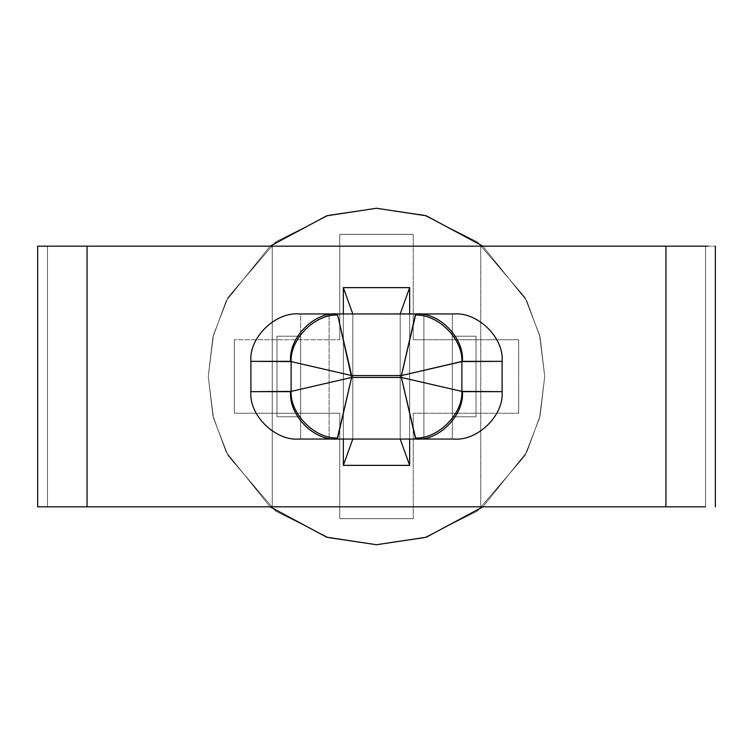 <?xml version="1.0" encoding="UTF-8"?>
<svg xmlns="http://www.w3.org/2000/svg" width="753" height="753" viewBox="0 0 753 753"><rect width="100%" height="100%" fill="white"/><g stroke="black" fill="none" stroke-linecap="round" stroke-linejoin="round"><path stroke-width="0.56" stroke-dasharray="3.77 2.82" d="M87.066 506.825L37.65 506.825L37.65 246.175L87.066 246.175L87.066 506.825L87.066 246.175L665.934 246.175L665.934 506.825L87.066 506.825L665.934 506.825L665.934 246.175L707.764 246.175L47.477 246.175L47.477 506.825L705.523 506.825L705.523 246.175L715.35 246.175L705.523 246.175L705.523 506.825L480.762 506.825L480.762 246.175L480.762 506.825L480.762 246.175L705.523 246.175L480.762 246.175L480.762 506.825L272.238 506.825L272.238 246.175L272.238 506.825L47.477 506.825L47.477 246.175L37.65 246.175L272.238 246.175L272.238 506.825L272.238 246.175L480.762 246.175L480.762 506.825L705.523 506.825L705.523 246.175L705.523 506.825L272.238 506.825L272.238 246.175L47.477 246.175L47.477 506.825L272.238 506.825L47.477 506.825L47.477 246.175L37.65 246.175L37.65 506.825L87.066 506.825M452.327 313.945L446.774 313.945L452.327 313.945L446.774 313.945L452.327 313.945L452.327 416.786L476.018 416.786L476.018 336.214L476.018 416.786L476.018 336.214L452.327 336.214L452.327 416.786L452.327 336.214L452.327 416.786L452.327 336.214L476.018 336.214L476.018 416.786L452.327 416.786L452.327 336.214L452.327 439.055L453.843 439.055L446.774 439.055L452.327 439.055L452.327 416.786L476.018 416.786L476.018 336.214L476.018 416.786L476.018 336.214L452.327 336.214L452.327 313.945L453.843 313.945L452.327 313.945L452.327 336.214L476.018 336.214L452.327 336.214L476.018 336.214L476.018 416.786L452.327 416.786L476.018 416.786L452.327 416.786L452.327 439.055L453.843 439.055C477.713 441.173 504.246 415.11 502.091 391.664L461.881 391.409L461.881 361.591L502.091 361.336L502.091 391.664L502.091 361.336C504.246 337.89 477.713 311.827 453.843 313.945L423.892 314.34L423.892 438.66L423.892 314.34L335.349 313.945L417.651 313.945L335.349 313.945L400.191 313.945L400.191 439.055L335.349 439.055L417.651 439.055L352.809 439.055L400.191 439.055L400.191 313.945L417.651 313.945L400.191 313.945L409.67 287.637L343.33 287.637L343.33 465.363L409.67 465.363L409.67 287.637L409.67 465.363L343.33 465.363L343.33 287.637L409.67 287.637L343.33 287.637L343.33 465.363L409.67 465.363L409.67 287.637L409.67 465.363L409.67 287.637L343.33 287.637L343.33 465.363L409.67 465.363L343.33 465.363L343.33 287.637L409.67 287.637L409.67 465.363L400.191 439.055L400.191 313.945L352.809 313.945L352.809 439.055L352.809 313.945L352.809 439.055L335.349 439.055L400.191 439.055L409.67 465.363L343.33 465.363L352.809 439.055L343.33 465.363L343.33 287.637L352.809 313.945L343.33 287.637L409.67 287.637L400.191 313.945L400.191 439.055L423.892 438.66L423.892 314.34L423.892 438.66L452.327 439.055L452.327 313.945M300.673 439.055L306.226 439.055L299.157 439.055L300.673 439.055L300.673 336.214L300.673 416.786L300.673 336.214L276.982 336.214L276.982 416.786L300.673 416.786L276.982 416.786L276.982 336.214L276.982 416.786L276.982 336.214L276.982 416.786L276.982 336.214L300.673 336.214L300.673 439.055L329.108 438.66L329.108 314.34L329.108 438.66L352.809 439.055L352.809 313.945L329.108 314.34L329.108 438.66L329.108 314.34L299.157 313.945L306.226 313.945L299.157 313.945L300.673 313.945L300.673 336.214L276.982 336.214L276.982 416.786L300.673 416.786L300.673 313.945L306.226 313.945L300.673 313.945L300.673 336.214L276.982 336.214L300.673 336.214L300.673 416.786L276.982 416.786L300.673 416.786L300.673 439.055L300.673 416.786L276.982 416.786L276.982 336.214L300.673 336.214L300.673 313.945L299.157 313.945C275.287 311.827 248.754 337.89 250.909 361.336L250.909 391.664C248.754 415.11 275.287 441.173 299.157 439.055L300.673 439.055M270.111 246.175L226.192 300.918L212.93 337.137L208.261 376.5L212.93 415.863L226.192 452.082L270.111 506.825L226.192 452.082L212.93 415.863L208.261 376.5L212.93 337.137L226.192 300.918L270.111 246.175M482.889 506.825L526.808 452.082L540.07 415.863L544.739 376.5L540.07 337.137L526.808 300.918L482.889 246.175L526.808 300.918L540.07 337.137L544.739 376.5L540.07 415.863L526.808 452.082L482.889 506.825M376.5 208.261L329.39 214.991L275.56 241.911L228.055 297.331L213.438 335.085L208.261 376.5L213.438 417.915L228.055 455.669L275.56 511.089L329.39 538.009L376.5 544.739L423.61 538.009L477.44 511.089L524.945 455.669L539.562 417.915L544.739 376.5L539.562 335.085L524.945 297.331L477.44 241.911L423.61 214.991L376.5 208.261L423.61 214.991L477.44 241.911L524.945 297.331L539.562 335.085L544.739 376.5L539.562 417.915L524.945 455.669L477.44 511.089L423.61 538.009L376.5 544.739L329.39 538.009L275.56 511.089L228.055 455.669L213.438 417.915L208.261 376.5L213.438 335.085L228.055 297.331L275.56 241.911L329.39 214.991L376.5 208.261L423.61 214.991L477.44 241.911L524.945 297.331L539.562 335.085L544.739 376.5L539.562 417.915L524.945 455.669L477.44 511.089L423.61 538.009L376.5 544.739L329.39 538.009L275.56 511.089L228.055 455.669L213.438 417.915L208.261 376.5L213.438 335.085L228.055 297.331L275.56 241.911L329.39 214.991L376.5 208.261L423.61 214.991L477.44 241.911L524.945 297.331L539.562 335.085L544.739 376.5L539.562 417.915L524.945 455.669L477.44 511.089L423.61 538.009L376.5 544.739L329.39 538.009L275.56 511.089L228.055 455.669L213.438 417.915L208.261 376.5L213.438 335.085L228.055 297.331L275.56 241.911L329.39 214.991L376.5 208.261L329.39 214.991L275.56 241.911L228.055 297.331L213.438 335.085L208.261 376.5L213.438 417.915L228.055 455.669L275.56 511.089L329.39 538.009L376.5 544.739L423.61 538.009L477.44 511.089L524.945 455.669L539.562 417.915L544.739 376.5L539.562 335.085L524.945 297.331L477.44 241.911L423.61 214.991L376.5 208.261L329.39 214.991L275.56 241.911L228.055 297.331L213.438 335.085L208.261 376.5L213.438 417.915L228.055 455.669L275.56 511.089L329.39 538.009L376.5 544.739L423.61 538.009L477.44 511.089L524.945 455.669L539.562 417.915L544.739 376.5L539.562 335.085L524.945 297.331L477.44 241.911L423.61 214.991L376.5 208.261M413.228 234.324L339.772 234.324L339.772 339.772L234.324 339.772L234.324 413.228L339.772 413.228L339.772 518.676L413.228 518.676L413.228 413.228L518.676 413.228L518.676 339.772L413.228 339.772L413.228 234.324L339.772 234.324L339.772 339.772L339.772 234.324L413.228 234.324L413.228 339.772L413.228 234.324L413.228 339.772L518.676 339.772L413.228 339.772L518.676 339.772L518.676 413.228L518.676 339.772L518.676 413.228L413.228 413.228L518.676 413.228L413.228 413.228L413.228 518.676L413.228 413.228L413.228 518.676L339.772 518.676L413.228 518.676L339.772 518.676L339.772 413.228L339.772 518.676L339.772 413.228L234.324 413.228L339.772 413.228L234.324 413.228L234.324 339.772L234.324 413.228L234.324 339.772L339.772 339.772L234.324 339.772L339.772 339.772L339.772 234.324L413.228 234.324M272.238 246.175L707.764 246.175L37.65 246.175L272.238 246.175L272.238 506.825L272.238 246.175L272.238 506.825L480.762 506.825L480.762 246.175L480.762 506.825L480.762 246.175L272.238 246.175M343.33 439.055L343.33 313.945L343.33 439.055M409.67 313.945L409.67 439.055L409.67 313.945M291.119 361.591L291.119 391.409L250.909 391.664L250.909 361.336L291.119 361.591L250.909 361.336C248.754 337.89 275.287 311.827 299.157 313.945L337.156 313.945C314.123 311.827 288.531 337.89 290.611 361.336C288.531 337.89 314.123 311.827 337.156 313.945L337.664 315.036C315.121 313.907 289.99 339.038 291.119 361.591C289.99 339.038 315.121 313.907 337.664 315.036L337.156 313.945L453.843 313.945C477.713 311.827 504.246 337.89 502.091 361.336L462.389 361.336C464.469 337.89 438.877 311.827 415.844 313.945C438.877 311.827 464.469 337.89 462.389 361.336L461.881 361.591C463.01 339.038 437.879 313.907 415.336 315.036L401.368 377.451L351.632 377.451L351.632 375.549L401.368 375.549L351.632 375.549L337.664 315.036L351.632 375.549L291.119 361.591L351.632 375.549L351.632 377.451L291.119 391.409L291.119 361.591M452.327 439.055L446.774 439.055L452.327 439.055M476.018 416.786L452.327 416.786L476.018 416.786M476.018 336.214L452.327 336.214L476.018 336.214M276.982 416.786L300.673 416.786L276.982 416.786M276.982 336.214L300.673 336.214L276.982 336.214M417.651 439.055L415.844 439.055C438.877 441.173 464.469 415.11 462.389 391.664L502.091 391.664C504.246 415.11 477.713 441.173 453.843 439.055L417.651 439.055M250.909 391.664L290.611 391.664C288.531 415.11 314.123 441.173 337.156 439.055L299.157 439.055C275.287 441.173 248.754 415.11 250.909 391.664M401.368 375.549L415.336 315.036C437.879 313.907 463.01 339.038 461.881 361.591L401.368 375.549L461.881 361.591L461.881 391.409L401.368 377.451L401.368 375.549M337.664 437.964C315.121 439.093 289.99 413.962 291.119 391.409L351.632 377.451L337.156 439.055C314.123 441.173 288.531 415.11 290.611 391.664L291.119 391.409C289.99 413.962 315.121 439.093 337.664 437.964L351.632 377.451L401.368 377.451L462.389 391.664C464.469 415.11 438.877 441.173 415.844 439.055L415.336 437.964C437.879 439.093 463.01 413.962 461.881 391.409C463.01 413.962 437.879 439.093 415.336 437.964L401.368 377.451L415.844 439.055L337.156 439.055L337.664 437.964M715.35 246.175L715.35 506.825"/><path stroke-width="1.13" d="M37.65 506.825L37.65 246.175L707.764 246.175L37.65 246.175L37.65 506.825L87.066 506.825L37.65 506.825M335.349 313.945L453.843 313.945C477.713 311.827 504.246 337.89 502.091 361.336L502.091 391.664C504.246 415.11 477.713 441.173 453.843 439.055L299.157 439.055C275.287 441.173 248.754 415.11 250.909 391.664L291.119 391.409L291.119 361.591L250.909 361.336L250.909 391.664L250.909 361.336C248.754 337.89 275.287 311.827 299.157 313.945L335.349 313.945L299.157 313.945C275.287 311.827 248.754 337.89 250.909 361.336L290.611 361.336C288.531 337.89 314.123 311.827 337.156 313.945L335.349 313.945M705.523 506.825L87.066 506.825L87.066 246.175L87.066 506.825L665.934 506.825L665.934 246.175L665.934 506.825L705.523 506.825M376.5 208.261L326.755 215.782L270.111 246.175L326.755 215.782L376.5 208.261L426.245 215.782L482.889 246.175L426.245 215.782L376.5 208.261M270.111 506.825L326.755 537.218L376.5 544.739L426.245 537.218L482.889 506.825L426.245 537.218L376.5 544.739L326.755 537.218L270.111 506.825M343.33 287.637L409.67 287.637L409.67 313.945L409.67 287.637L343.33 287.637L352.809 313.945L343.33 287.637L343.33 313.945L343.33 287.637M409.67 465.363L343.33 465.363L343.33 439.055L343.33 465.363L352.809 439.055L343.33 465.363L409.67 465.363L400.191 439.055L409.67 465.363L409.67 439.055L409.67 465.363M400.191 313.945L409.67 287.637L400.191 313.945M502.091 361.336L461.881 361.591L461.881 391.409L502.091 391.664L502.091 361.336C504.246 337.89 477.713 311.827 453.843 313.945L415.844 313.945C438.877 311.827 464.469 337.89 462.389 361.336L502.091 361.336M401.368 375.549L351.632 375.549L351.632 377.451L401.368 377.451L401.368 375.549L401.368 377.451L461.881 391.409L461.881 361.591L401.368 375.549L462.389 361.336C464.469 337.89 438.877 311.827 415.844 313.945L415.336 315.036C437.879 313.907 463.01 339.038 461.881 361.591C463.01 339.038 437.879 313.907 415.336 315.036L401.368 375.549L415.844 313.945L337.156 313.945C314.123 311.827 288.531 337.89 290.611 361.336L291.119 361.591C289.99 339.038 315.121 313.907 337.664 315.036L351.632 375.549L401.368 375.549M502.091 391.664L462.389 391.664C464.469 415.11 438.877 441.173 415.844 439.055L453.843 439.055C477.713 441.173 504.246 415.11 502.091 391.664M335.349 439.055L337.156 439.055C314.123 441.173 288.531 415.11 290.611 391.664L250.909 391.664C248.754 415.11 275.287 441.173 299.157 439.055L335.349 439.055M415.336 437.964C437.879 439.093 463.01 413.962 461.881 391.409L401.368 377.451L415.844 439.055C438.877 441.173 464.469 415.11 462.389 391.664L461.881 391.409C463.01 413.962 437.879 439.093 415.336 437.964L401.368 377.451L351.632 377.451L337.156 439.055L415.844 439.055L415.336 437.964M290.611 391.664C288.531 415.11 314.123 441.173 337.156 439.055L337.664 437.964C315.121 439.093 289.99 413.962 291.119 391.409L290.611 391.664M291.119 391.409C289.99 413.962 315.121 439.093 337.664 437.964L351.632 377.451L291.119 391.409L351.632 377.451L337.664 315.036C315.121 313.907 289.99 339.038 291.119 361.591L351.632 375.549L291.119 361.591L291.119 391.409M715.35 246.175L715.35 506.825"/></g></svg>
